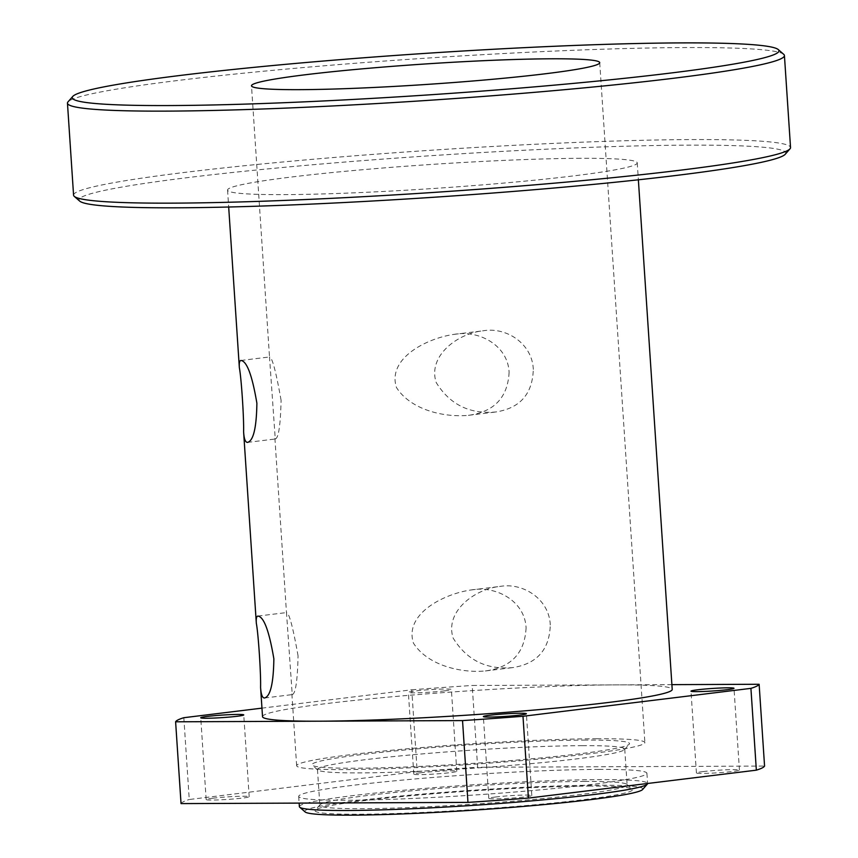 <?xml version="1.0" encoding="UTF-8"?>
<svg xmlns="http://www.w3.org/2000/svg" width="858" height="858" viewBox="0 0 858 858"><rect width="100%" height="100%" fill="white"/><g stroke="black" fill="none" stroke-linecap="round" stroke-linejoin="round"><path stroke-width="0.64" stroke-dasharray="4.29 3.22" d="M73.573 195.174A359.266 21.128 176.2 0 1 298.219 160.575A359.266 21.128 176.2 0 1 691.58 139.575A359.266 21.128 176.2 0 1 790.54 147.555M785.22 154.268A354.139 20.817 -3.8 0 0 688.213 145.141A354.139 20.817 -3.8 0 0 290.873 166.72A354.139 20.817 -3.8 0 0 79.73 201.126M783.719 54.333A359.266 21.128 -3.8 0 0 685.467 47.555A359.266 21.128 -3.8 0 0 301.962 67.685A359.266 21.128 -3.8 0 0 68.007 101.866M580.694 158.312A205.298 12.066 -3.8 0 0 355.92 170.313A205.298 12.066 -3.8 0 0 227.552 190.079A205.298 12.066 -3.8 0 0 433.193 188.513A205.298 12.066 -3.8 0 0 637.237 162.87A205.298 12.066 -3.8 0 0 580.694 158.312M585.692 740.089A159.105 9.352 -3.8 0 0 407.185 749.774A159.105 9.352 -3.8 0 0 312.323 765.239A159.105 9.352 -3.8 0 0 471.385 763.491A159.105 9.352 -3.8 0 0 629.279 744.186A159.105 9.352 -3.8 0 0 585.692 740.089M582.325 745.656A153.968 9.052 176.2 0 1 624.742 749.066A153.968 9.052 176.2 0 1 624.506 749.613A153.968 9.052 176.2 0 1 471.707 768.307A153.968 9.052 176.2 0 1 317.771 769.991A153.968 9.052 176.2 0 1 317.471 769.476A153.968 9.052 176.2 0 1 413.749 754.654A153.968 9.052 176.2 0 1 582.325 745.656M584.706 781.434A153.968 9.052 -3.8 0 0 420.345 790.057A153.968 9.052 -3.8 0 0 320.077 804.707A153.968 9.052 -3.8 0 0 319.852 805.265A153.968 9.052 -3.8 0 0 474.077 804.096A153.968 9.052 -3.8 0 0 627.112 784.856A153.968 9.052 -3.8 0 0 626.812 784.341A153.968 9.052 -3.8 0 0 584.706 781.434M596.814 738.727A174.506 10.264 176.2 0 1 644.884 742.599A174.506 10.264 176.2 0 1 471.45 764.392A174.506 10.264 176.2 0 1 296.643 765.722A174.506 10.264 176.2 0 1 405.759 748.927A174.506 10.264 176.2 0 1 596.814 738.727M588.749 786.1A159.105 9.352 176.2 0 1 632.26 789.092A159.105 9.352 176.2 0 1 474.442 809.502A159.105 9.352 176.2 0 1 315.304 810.145A159.105 9.352 176.2 0 1 418.919 795.012A159.105 9.352 176.2 0 1 588.749 786.1M642.567 789.553A169.369 9.964 -3.8 0 0 596.171 785.188A169.369 9.964 -3.8 0 0 406.134 795.505A169.369 9.964 -3.8 0 0 305.158 811.958M299.367 806.627A174.506 10.264 176.2 0 1 408.472 789.821A174.506 10.264 176.2 0 1 599.538 779.622A174.506 10.264 176.2 0 1 647.597 783.493M598.852 769.401A174.506 10.264 176.2 0 1 646.921 773.273A174.506 10.264 176.2 0 1 473.487 795.066A174.506 10.264 176.2 0 1 298.681 796.396A174.506 10.264 176.2 0 1 407.797 779.6A174.506 10.264 176.2 0 1 598.852 769.401M212.838 798.208A21.557 1.266 -3.8 0 0 206.167 799.57A21.557 1.266 -3.8 0 0 219.251 799.87A21.557 1.266 -3.8 0 0 242.514 798.079A21.557 1.266 -3.8 0 0 249.185 796.717A21.557 1.266 -3.8 0 0 236.111 796.417A21.557 1.266 -3.8 0 0 212.838 798.208M495.474 797.018A21.557 1.266 -3.8 0 0 488.803 798.38A21.557 1.266 -3.8 0 0 501.876 798.68A21.557 1.266 -3.8 0 0 525.15 796.889A21.557 1.266 -3.8 0 0 531.821 795.527A21.557 1.266 -3.8 0 0 518.747 795.227A21.557 1.266 -3.8 0 0 495.474 797.018M420.452 772.779A21.557 1.266 -3.8 0 0 413.792 774.141A21.557 1.266 -3.8 0 0 426.866 774.442A21.557 1.266 -3.8 0 0 450.128 772.65A21.557 1.266 -3.8 0 0 456.799 771.288A21.557 1.266 -3.8 0 0 443.725 770.988A21.557 1.266 -3.8 0 0 420.452 772.779M444.701 690.862A21.557 1.266 176.2 0 1 421.428 692.642A21.557 1.266 176.2 0 1 408.354 692.352A21.557 1.266 176.2 0 1 429.783 689.66A21.557 1.266 176.2 0 1 451.372 689.489A21.557 1.266 176.2 0 1 444.701 690.862M703.088 771.589A21.557 1.266 -3.8 0 0 696.417 772.951A21.557 1.266 -3.8 0 0 709.491 773.251A21.557 1.266 -3.8 0 0 732.764 771.46A21.557 1.266 -3.8 0 0 739.435 770.098A21.557 1.266 -3.8 0 0 726.361 769.798A21.557 1.266 -3.8 0 0 703.088 771.589M281.081 400.257C275.986 371.493 272.136 357.067 269.509 356.971L275.257 438.985C278.56 438.256 280.502 425.343 281.081 400.257M533.301 369.369C532.292 343.586 506.263 326.598 482.786 330.845C458.054 333.344 427.456 355.695 436.196 382.518C449.817 404.601 469.755 414.403 496.021 411.947C520.12 408.097 532.55 393.908 533.301 369.369M509.105 372.329C507.764 397.511 494.187 411.851 468.382 415.336C442.653 417.696 410.124 409.18 396.45 387.484C387.033 358.097 427.273 338.116 454.161 334.352C478.689 329.751 507.936 345.109 509.105 372.329M298.058 655.866C292.964 627.112 289.114 612.676 286.486 612.58L292.235 694.605C295.538 693.865 297.479 680.962 298.058 655.866M550.278 624.978C549.27 599.206 523.241 582.207 499.764 586.464C475.032 588.953 444.433 611.304 453.174 638.138C466.795 660.21 486.733 670.023 512.998 667.567C537.097 663.706 549.528 649.517 550.278 624.978M526.083 627.938C524.742 653.131 511.164 667.46 485.36 670.945C459.631 673.305 427.102 664.789 413.427 643.103C404.011 613.717 444.251 593.736 471.139 589.961C495.667 585.36 524.914 600.729 526.083 627.938M183.827 717.706L189.253 799.506L417.192 771.589L411.765 689.8L261.958 708.14M671.9 684.641L472.2 685.478L477.638 767.277L764.564 766.065M262.527 716.645A205.298 12.066 176.2 0 1 390.894 696.878A205.298 12.066 176.2 0 1 615.669 684.877A205.298 12.066 176.2 0 1 672.211 689.435M411.765 689.8A292.546 17.203 176.2 0 1 472.2 685.478M417.192 771.589A292.546 17.203 176.2 0 1 477.638 767.277M181.038 803.603A292.546 17.203 176.2 0 1 189.253 799.506M624.506 749.613L629.279 744.186M317.771 769.991L312.323 765.239M317.471 769.476L319.852 805.265M624.742 749.066L627.112 784.856M320.077 804.707L315.304 810.145M626.812 784.341L632.26 789.092M298.681 796.396L299.131 803.099M646.921 773.273L647.597 783.483M249.185 796.717L243.758 714.918M206.167 799.57L200.74 717.771M531.821 795.527L526.383 713.727M488.803 798.38L483.365 716.58M456.799 771.288L451.372 689.489M413.792 774.141L408.354 692.352M739.435 770.098L733.998 688.298M696.417 772.951L690.98 691.162M247.608 442.374L275.257 438.996M240.894 360.467L269.509 356.96L251.491 85.789M468.382 415.336L496.021 411.958M454.172 334.352L482.786 330.845M264.586 697.994L292.235 694.605M257.872 616.076L286.486 612.58M485.36 670.956L512.998 667.567M471.149 589.961L499.764 586.454M227.552 190.079L228.678 207.003M637.237 162.87L638.363 179.794M274.903 438.299L286.475 612.601M291.881 693.908L296.643 765.722M599.721 62.666L644.884 742.599"/><path stroke-width="1.29" d="M784.427 55.534L790.54 147.555A359.266 21.128 176.2 0 1 789.993 148.831A359.266 21.128 176.2 0 1 433.451 192.439A359.266 21.128 176.2 0 1 74.281 196.375A359.266 21.128 176.2 0 1 73.573 195.174L67.46 103.153A359.266 21.128 -3.8 0 0 427.348 100.418A359.266 21.128 -3.8 0 0 784.427 55.534A359.266 21.128 -3.8 0 0 783.719 54.333L778.27 49.571A354.139 20.817 176.2 0 1 426.984 95.002A354.139 20.817 176.2 0 1 72.78 96.428A354.139 20.817 176.2 0 1 303.4 62.741A354.139 20.817 176.2 0 1 681.413 42.9A354.139 20.817 176.2 0 1 778.27 49.571M74.281 196.375L79.73 201.126A354.139 20.817 -3.8 0 0 433.773 197.254A354.139 20.817 -3.8 0 0 785.22 154.268L789.993 148.831M72.78 96.428L68.007 101.866A359.266 21.128 -3.8 0 0 67.46 103.153M545.72 73.724A174.506 10.264 176.2 0 1 357.346 88.202A174.506 10.264 176.2 0 1 251.491 85.789A174.506 10.264 176.2 0 1 360.596 68.994A174.506 10.264 176.2 0 1 551.662 58.794A174.506 10.264 176.2 0 1 599.721 62.666A174.506 10.264 176.2 0 1 545.72 73.724M299.71 807.206L305.158 811.958A169.369 9.964 -3.8 0 0 474.485 810.102A169.369 9.964 -3.8 0 0 642.567 789.553L647.34 784.115A174.506 10.264 176.2 0 1 474.163 805.297A174.506 10.264 176.2 0 1 299.71 807.206A174.506 10.264 176.2 0 1 299.367 806.627L299.131 803.099M647.597 783.483L647.597 783.493A174.506 10.264 176.2 0 1 647.34 784.115M237.087 716.28A21.557 1.266 176.2 0 1 213.814 718.071A21.557 1.266 176.2 0 1 200.74 717.771A21.557 1.266 176.2 0 1 222.158 715.079A21.557 1.266 176.2 0 1 243.758 714.918A21.557 1.266 176.2 0 1 237.087 716.28M519.712 715.089A21.557 1.266 176.2 0 1 496.45 716.88A21.557 1.266 176.2 0 1 483.365 716.58A21.557 1.266 176.2 0 1 504.794 713.888A21.557 1.266 176.2 0 1 526.383 713.727A21.557 1.266 176.2 0 1 519.712 715.089M727.327 689.671A21.557 1.266 176.2 0 1 704.064 691.451A21.557 1.266 176.2 0 1 690.98 691.162A21.557 1.266 176.2 0 1 712.408 688.459A21.557 1.266 176.2 0 1 733.998 688.298A21.557 1.266 176.2 0 1 727.327 689.671M256.885 403.217C256.51 427.713 253.421 440.755 247.608 442.374C245.388 442.524 244.047 438.953 243.597 431.681C244.026 418.243 241.323 377.574 239.35 367.685C239.007 363.095 239.521 360.692 240.894 360.467C246.836 361.004 252.166 375.257 256.885 403.217M273.863 658.837C273.488 683.322 270.399 696.374 264.586 697.983C262.366 698.133 261.025 694.572 260.575 687.29C261.004 673.852 258.301 633.193 256.327 623.294C255.984 618.715 256.499 616.312 257.872 616.087C263.814 616.623 269.144 630.866 273.863 658.837M175.611 721.803L462.537 720.591L467.964 802.391L181.038 803.603L175.611 721.803A292.546 17.203 176.2 0 1 183.827 717.706L261.958 708.14M522.983 716.28L750.922 688.363L756.348 770.162L528.41 798.079L522.983 716.28A292.546 17.203 176.2 0 1 462.537 720.591M756.348 770.162A292.546 17.203 176.2 0 0 764.564 766.065L759.126 684.266L671.9 684.641M759.126 684.266A292.546 17.203 176.2 0 1 750.922 688.363M638.363 179.794L672.211 689.435A205.298 12.066 176.2 0 1 543.843 709.201A205.298 12.066 176.2 0 1 319.069 721.203A205.298 12.066 176.2 0 1 262.527 716.645L260.575 687.29M528.41 798.079A292.546 17.203 176.2 0 1 467.964 802.391M228.678 207.003L239.35 367.685M243.597 431.681L256.327 623.294"/></g></svg>
